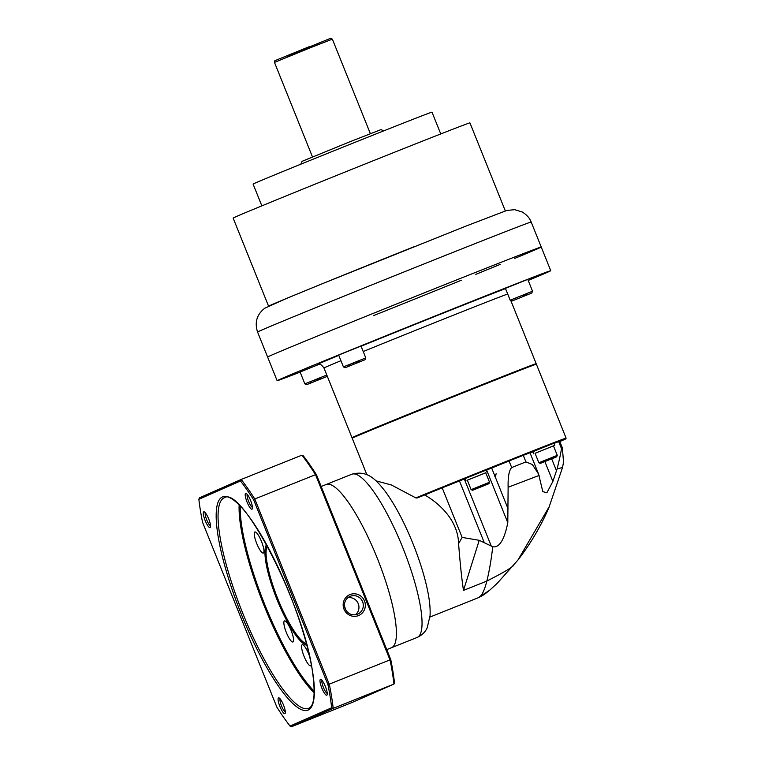 <?xml version="1.0" encoding="UTF-8"?>
<svg xmlns="http://www.w3.org/2000/svg" width="765" height="765" viewBox="0 0 765 765"><rect width="100%" height="100%" fill="white"/><g stroke="black" fill="none" stroke-linecap="round" stroke-linejoin="round"><path stroke-width="1.15" d="M268.544 306.124L233.143 218.073A127.602 0.966 -21.9 0 1 378.216 158.747A127.602 0.966 -21.9 0 1 469.94 122.888L505.33 210.93M440.755 133.932L432.005 112.159A96.409 0.727 158.1 0 0 362.706 139.249A96.409 0.727 -21.9 0 0 253.1 184.078L261.85 205.852M383.81 130.834L380.96 129.62L350.38 141.573L302.032 161.348L300.817 164.198M268.582 306.21A127.602 0.966 -21.9 0 1 413.645 246.885M257.566 332.029A147.454 1.119 -21.9 0 1 425.197 263.476A147.454 1.119 -21.9 0 1 531.187 222.032C530.853 221.142 529.198 216.285 522.323 212.039L514.615 209.667L506.832 210.452L466.038 226.058L322.247 283.758L287.028 298.226L264.719 308.257C256.849 314.434 254.458 322.352 257.566 332.029L267.607 357.026A147.454 1.119 -21.9 0 1 435.237 288.462A147.454 1.119 158.1 0 1 541.238 247.028A147.454 1.119 158.1 0 0 419.727 294.678A147.454 1.119 158.1 0 0 271.126 355.333A147.454 1.119 -21.9 0 0 267.607 357.026L277.131 380.702A147.454 1.119 158.1 0 0 300.138 372.115M373.607 315.591A147.454 1.119 158.1 0 0 461.352 280.239M475.801 274.358A147.454 1.119 158.1 0 0 500.339 264.327M514.759 258.388A147.454 1.119 158.1 0 0 541.238 247.028L550.752 270.705A147.454 1.119 158.1 0 0 429.242 318.355A147.454 1.119 158.1 0 0 280.65 379.01A147.454 1.119 158.1 0 0 277.131 380.702M352.483 437.59A99.249 0.755 -21.9 0 1 351.996 437.704A99.249 0.755 -21.9 0 1 354.367 436.566A99.249 0.755 -21.9 0 1 454.381 395.744A99.249 0.755 -21.9 0 1 536.169 363.671A99.249 0.755 -21.9 0 1 535.739 363.92M528.204 280.439A147.454 1.119 158.1 0 0 547.233 272.397A147.454 1.119 158.1 0 0 550.752 270.705M527.783 279.378L505.416 288.367L510.178 300.205L532.536 291.216L527.783 279.378M531.752 293.062L512.024 300.999L531.752 293.062L532.536 291.216M515.447 299.641L515.753 298.991L515.447 299.641L528.328 294.42L523.107 295.969M528.328 294.42L523.403 296.361M526.808 295.089L526.253 294.793M520.372 297.7L520.305 297.203M516.958 298.972L517.159 298.369L516.958 298.972M361.023 346.076L338.656 355.065L343.418 366.904L365.785 357.915L361.023 346.076M364.991 359.76L345.264 367.688L364.991 359.76L365.785 357.915M348.687 366.33L349.003 365.68L348.687 366.33L361.568 361.118L356.347 362.658M361.568 361.118L356.643 363.059M360.057 361.778L359.493 361.482M353.612 364.389L353.545 363.891M350.207 365.66L350.399 365.068L350.207 365.66M318.814 364.436L300.1 372.029L304.862 383.867L326.798 375.022M326.435 376.724L306.708 384.652L326.435 376.724L326.98 375.462M310.15 383.284L323.012 378.082L317.791 379.622M323.012 378.082L318.087 380.023M321.501 378.752L320.937 378.445M315.056 381.353L314.989 380.855M310.131 383.294L310.447 382.643L310.131 383.294M311.651 382.624L311.843 382.031L311.651 382.624M553.994 443.404L558.689 441.596A92.154 0.698 -21.9 0 1 559.731 441.29L562.38 447.869A92.154 0.698 -21.9 0 1 562.371 447.879A92.154 0.698 -21.9 0 0 561.328 448.175C561.673 449.084 560.267 455.978 557.111 468.859L552.875 481.453L546.86 492.775L542.815 491.627L538.589 474.099L532.373 464.518L525.918 461.907A92.154 0.698 -21.9 0 0 511.689 467.558L509.05 460.979A92.154 0.698 158.1 0 1 523.27 455.338L530.002 452.746L538.589 474.099M465.187 478.689L442.199 487.841A92.154 0.698 158.1 0 0 424.728 494.955L417.04 498.025L415.816 497.9L391.412 484.991L375.978 480.841M539.096 475.447L508.123 487.267L507.797 522.705C504.317 539.918 499.306 547.941 492.765 546.765L479.225 540.31L463.485 590.408C461.764 579.115 460.128 563.528 458.589 543.638C458.044 521.022 440.449 504.068 424.728 494.955M458.589 543.638L462.127 537.413L479.225 540.31M530.069 452.909L532.918 451.799M486.234 470.226L509.05 460.979M352.206 438.221L352.522 437.484A98.675 0.746 -21.9 0 1 354.874 436.366A98.675 0.746 158.1 0 1 453.98 395.907A98.675 0.746 158.1 0 1 535.634 363.872L536.37 364.188A99.249 0.755 158.1 0 0 536.37 364.188A99.249 0.755 158.1 0 0 454.247 396.404A99.249 0.755 158.1 0 0 354.578 437.092A99.249 0.755 -21.9 0 0 352.206 438.221A99.249 0.755 -21.9 0 0 352.206 438.23L366.875 474.702M478.364 597.694L480.43 596.231C482.811 593.63 484.943 588.581 486.836 581.075C489.227 571.512 491.197 560.076 492.765 546.765M508.123 487.267C507.874 476.882 509.06 470.312 511.68 467.558M562.371 447.869L563.528 462.041L562.6 467.281L548.811 507.864C540.683 526.559 530.394 543.953 517.962 560.018L549.547 506.134M484.188 594.558L478.613 597.599L429.949 617.059M351.824 474.233C367.936 469.71 376.457 480.439 385.111 491.197C395.094 504.852 404.475 522.552 413.224 544.278C420.128 561.596 425.034 577.642 427.96 592.416C429.701 601.214 430.399 608.95 430.064 615.624L427.195 627.807C425.388 631.833 422.213 634.969 417.671 637.226L417.107 637.465A87.908 20.062 68.2 0 0 417.25 637.408A87.908 20.062 -111.8 0 0 402.964 548.084A87.908 20.062 -111.8 0 0 351.824 474.233L326.186 484.484A87.908 20.062 -111.8 0 1 377.327 558.335A87.908 20.062 -111.8 0 1 391.613 647.659A87.908 20.062 68.2 0 1 391.47 647.716A87.908 20.062 -111.8 0 0 391.613 647.659A87.908 20.062 -111.8 0 0 377.327 558.335A87.908 20.062 -111.8 0 0 326.186 484.484A87.908 20.062 -111.8 0 0 326.043 484.541M480.43 596.231L489.648 590.255L484.168 594.568L479.005 597.427M489.648 590.255L497.279 583.255L517.981 559.999M494.85 476.318L496.131 473.764L495.318 477.465L494.85 476.318M535.06 453.32L554.778 445.354L535.041 453.282L538.856 462.758L557.274 455.347L553.458 445.88M533.731 453.817L532.88 451.704L544.584 446.913L553.927 443.251L554.778 445.354M467.329 480.21L485.746 472.808M466 480.697L465.149 478.594L476.853 473.803L486.196 470.131L487.047 472.244M556.643 456.829L540.329 463.389L556.643 456.829L557.264 455.357M543.619 462.079L553.363 458.13L549.385 459.277M553.363 458.13L549.633 459.602M543.599 462.079L543.858 461.544L543.599 462.079M544.756 461.572L544.919 461.085L544.756 461.572M485.727 472.77L467.31 480.171L471.116 489.648L489.533 482.237L485.727 472.77M472.598 490.269L488.911 483.719L472.598 490.269L471.116 489.648M475.868 488.969L485.632 485.02L481.654 486.167M485.632 485.02L481.902 486.492M477.016 488.462L477.188 487.974L477.016 488.462M391.326 647.773A87.908 20.062 -111.8 0 0 391.47 647.716L386.755 649.6M306.794 645.249A54.726 12.489 68.2 0 1 276.901 599.32A54.726 12.489 68.2 0 1 266.564 544.661M291.082 630.398A11.341 2.591 -111.8 0 0 284.494 620.903A11.341 2.591 -111.8 0 0 286.339 632.483A11.341 2.591 -111.8 0 0 292.918 641.969A11.341 2.591 -111.8 0 0 291.082 630.398M261.487 541.477A11.341 2.591 -111.8 0 0 254.908 531.991A11.341 2.591 -111.8 0 0 256.753 543.571A11.341 2.591 -111.8 0 0 263.332 553.057A11.341 2.591 -111.8 0 0 261.487 541.477M309.414 655.882A11.341 2.591 -111.8 0 0 308.792 654.228A11.341 2.591 -111.8 0 0 302.204 644.742A11.341 2.591 -111.8 0 0 304.049 656.322A11.341 2.591 -111.8 0 0 310.628 665.808A11.341 2.591 -111.8 0 0 311.24 664.527M253.664 499.87A157.657 35.984 -111.8 0 0 240.497 480.965L198.862 499.287A157.657 35.984 -111.8 0 0 202.572 522.352L276.873 707.166A157.657 35.984 -111.8 0 0 290.031 726.071L331.666 707.749A157.657 35.984 -111.8 0 0 327.955 684.685L253.664 499.87L254.774 498.981A158.795 36.242 -111.8 0 0 241.185 479.464L199.378 497.862L198.862 499.287M325.393 686.53A8.511 1.941 -111.8 0 0 320.965 679.463A8.511 1.941 -111.8 0 0 321.836 688.098A8.511 1.941 -111.8 0 0 327.104 694.821A8.511 1.941 -111.8 0 0 325.393 686.53A8.511 1.941 -111.8 0 0 320.449 679.416A8.511 1.941 -111.8 0 0 321.836 688.098A8.511 1.941 -111.8 0 0 326.77 695.213A8.511 1.941 -111.8 0 0 325.393 686.53M283.48 704.976A8.511 1.941 -111.8 0 0 279.053 697.91A8.511 1.941 -111.8 0 0 279.923 706.535A8.511 1.941 -111.8 0 0 285.202 713.267A8.511 1.941 -111.8 0 0 283.48 704.976A8.511 1.941 -111.8 0 0 278.546 697.852A8.511 1.941 -111.8 0 0 279.923 706.535A8.511 1.941 -111.8 0 0 284.867 713.649A8.511 1.941 -111.8 0 0 283.48 704.976M208.692 518.938A8.511 1.941 -111.8 0 0 204.274 511.871A8.511 1.941 -111.8 0 0 205.144 520.506A8.511 1.941 -111.8 0 0 210.413 527.228A8.511 1.941 -111.8 0 0 208.692 518.938A8.511 1.941 -111.8 0 0 203.758 511.823A8.511 1.941 -111.8 0 0 205.144 520.506A8.511 1.941 -111.8 0 0 210.079 527.62A8.511 1.941 -111.8 0 0 208.692 518.938M250.604 500.501A8.511 1.941 -111.8 0 0 246.177 493.435A8.511 1.941 -111.8 0 0 247.047 502.06A8.511 1.941 -111.8 0 0 252.316 508.792A8.511 1.941 -111.8 0 0 250.604 500.501A8.511 1.941 -111.8 0 0 245.67 493.387A8.511 1.941 -111.8 0 0 247.047 502.06A8.511 1.941 -111.8 0 0 251.981 509.184A8.511 1.941 -111.8 0 0 250.604 500.501M240.497 480.965L241.185 479.464L301.936 455.165A158.795 36.242 -111.8 0 1 315.524 474.683L254.774 498.981L329.371 684.551A158.795 36.242 -111.8 0 1 333.196 708.352L331.666 707.749M290.031 726.071L291.398 726.75L333.196 708.352L393.956 684.063A158.795 36.242 -111.8 0 0 390.121 660.252L315.524 474.683L316.461 474.749A157.657 35.984 -111.8 0 0 303.303 455.844L301.936 455.165M327.955 684.685L390.762 659.573L316.461 474.749M358.479 615.596A11.341 11.045 -113.7 0 1 344.001 609.169A11.341 11.045 -113.7 0 1 350.026 594.548A11.341 11.045 -113.7 0 1 364.503 600.965A11.341 11.045 -113.7 0 1 358.479 615.596A11.341 11.045 66.3 0 0 364.436 600.793A11.341 11.045 66.3 0 0 349.682 594.692A11.341 11.045 66.3 0 0 344.068 609.342A11.341 11.045 66.3 0 0 358.479 615.596M291.398 726.75L352.149 702.452L393.956 684.063L394.472 682.638A157.657 35.984 -111.8 0 0 390.762 659.573M357.494 614.171A9.639 9.39 -113.7 0 1 345.245 608.864A9.639 9.39 -113.7 0 1 350.303 596.279A9.639 9.39 -113.7 0 1 362.553 601.596A9.639 9.39 -113.7 0 1 357.494 614.171M345.78 609.944L344.537 606.224M306.44 643.92A53.875 12.297 68.2 0 1 277.848 598.938A53.875 12.297 68.2 0 1 267.224 545.866M322.046 680.42A7.086 1.616 -111.8 0 0 323.413 687.458A7.086 1.616 -111.8 0 0 327.238 693.396M280.133 698.856A7.086 1.616 -111.8 0 0 281.501 705.894A7.086 1.616 -111.8 0 0 285.326 711.832M205.355 512.827A7.086 1.616 -111.8 0 0 206.722 519.865A7.086 1.616 -111.8 0 0 210.538 525.794M247.258 494.381A7.086 1.616 -111.8 0 0 248.625 501.419A7.086 1.616 -111.8 0 0 252.45 507.358M347.951 597.656A9.639 9.39 -113.7 0 1 355.457 614.725M312.474 156.921L274.482 62.405L309.94 47.908L332.364 39.139L370.356 133.645M287.057 56.017L330.557 38.327L332.364 39.139M351.996 437.704L323.968 367.984A99.249 0.755 -21.9 0 1 326.339 366.846A99.249 0.755 -21.9 0 1 340.922 360.697M363.222 351.537A99.249 0.755 -21.9 0 1 507.702 294.047M319.101 363.633A104.92 0.794 -21.9 0 1 338.78 355.371M361.09 346.229A104.92 0.794 -21.9 0 1 505.512 288.606M561.328 448.175L558.689 441.596M523.27 455.338L525.918 461.907M442.199 487.841L462.127 537.413M536.38 364.197L566.1 438.125L565.842 438.852L559.837 441.539A98.675 0.746 158.1 0 0 553.678 443.327M549.987 444.761A98.675 0.746 158.1 0 0 479.33 472.808M472.368 475.61A98.675 0.746 158.1 0 0 417.04 498.025M566.1 438.125A99.249 0.755 158.1 0 0 513.392 458.579A99.249 0.755 158.1 0 0 415.816 497.9M463.485 590.408L486.836 581.075C502.213 573.243 511.125 568.06 513.573 565.507M459.469 480.936L484.092 542.175M464.317 479.024L491.293 546.143M486.636 470.064L507.797 522.705M508.027 508.715L495.366 477.226M494.936 476.155L491.656 467.998M562.198 467.606L557.111 468.859M556.49 470.791L551.699 458.876M391.47 647.716L417.107 637.465A87.908 20.062 68.2 0 1 416.963 637.522M544.9 461.611L552.875 481.453M240.229 506.22A112.57 25.694 -111.8 0 0 264.48 603.834A112.57 25.694 -111.8 0 0 314.233 691.244M239.129 505.101A113.421 25.886 -111.8 0 0 263.533 604.216A113.421 25.886 -111.8 0 0 314.205 692.813M224.241 497.766A113.421 25.886 68.2 0 1 224.432 497.69C241.73 485.651 303.772 604.866 312.407 671.106C315.562 693.74 314.31 706.143 308.668 708.323A113.421 25.886 68.2 0 1 260.645 652.555A113.421 25.886 68.2 0 1 219.871 535.969A113.421 25.886 68.2 0 1 224.241 497.766M312.531 671.393A114.846 26.211 -111.8 0 0 251.953 520.707A114.846 26.211 -111.8 0 0 218.006 535.643A114.846 26.211 -111.8 0 0 278.584 686.329A114.846 26.211 -111.8 0 0 312.531 671.393M274.482 62.405C274.559 60.923 274.922 60.253 275.553 60.416L309.117 46.722M531.187 222.032L541.238 247.028M323.968 367.984C319.627 362.275 319.655 365.23 317.427 364.599M536.169 363.671L510.762 300.454M512.024 300.999L510.178 300.205M345.264 367.688L343.418 366.904M306.708 384.652L304.862 383.867M540.329 463.389L538.856 462.758M488.911 483.719L489.533 482.237M326.186 484.484L321.176 486.483"/></g></svg>
